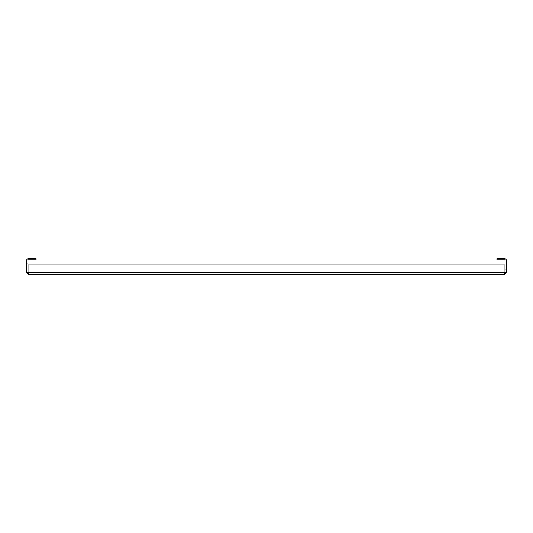 <?xml version="1.0" encoding="UTF-8"?>
<svg xmlns="http://www.w3.org/2000/svg" width="533" height="533" viewBox="0 0 533 533"><rect width="100%" height="100%" fill="white"/><g stroke="black" fill="none" stroke-linecap="round" stroke-linejoin="round"><path stroke-width="0.4" stroke-dasharray="2.67 2" d="M506.35 272.483L506.35 260.517A1.885 1.885 0 0 0 504.465 258.632L496.909 258.632L496.909 259.891L504.465 259.891A0.626 0.626 0 0 1 505.091 260.517L505.091 272.483L504.465 273.109L28.535 273.109L504.465 273.109L504.978 272.483L504.978 264.928L504.978 272.483L504.978 264.928L28.022 264.928L28.022 272.483L28.535 273.109L27.909 272.483L27.909 260.517A0.626 0.626 0 0 1 28.535 259.891L36.091 259.891L36.091 258.632L28.535 258.632A1.885 1.885 0 0 0 26.65 260.517L26.65 272.483L27.909 272.483L28.535 273.109L28.022 272.483L28.535 274.368L504.465 274.368L504.465 273.109L505.091 272.483L506.35 272.483L504.465 274.368L504.978 272.483L504.465 274.368M505.091 263.668L505.091 269.332L505.091 263.668L505.091 269.332L505.091 263.668L505.091 269.332L505.091 263.668L505.091 269.332L505.091 263.668L505.091 269.332L505.091 263.668L505.091 269.332L505.091 263.668L505.091 269.332L505.091 263.668L505.091 269.332L505.091 263.668L505.091 269.332L505.091 263.668L505.091 269.332L505.091 263.668L505.091 269.332L505.091 263.668L505.091 269.332L505.091 263.668L505.091 269.332L505.091 263.668L505.091 269.332L505.091 263.668L505.091 269.332L505.091 263.668L505.091 269.332L505.091 263.668L505.091 269.332L505.091 263.668L505.091 269.332L505.091 263.668L505.091 269.332L505.091 263.668L505.091 269.332L505.091 263.668L505.091 269.332L505.091 263.668L505.091 269.332L505.091 263.668L505.091 269.332L505.091 263.668L505.091 269.332L505.091 263.668L505.091 269.332L505.091 263.668L505.091 269.332L505.091 263.668L505.091 269.332L505.091 263.668L505.091 269.332L505.091 263.668L505.091 269.332L505.091 263.668L505.091 269.332L505.091 263.668L505.091 269.332L505.091 263.668L505.091 269.332L505.091 263.668L505.091 269.332L505.091 263.668L505.091 269.332L505.091 263.668L505.091 269.332L505.091 263.668L505.091 269.332L505.091 263.668L505.091 269.332L505.091 263.668L505.091 269.332L505.091 263.668L505.091 269.332L505.091 263.668L505.091 269.332L505.091 263.668L505.091 269.332L505.091 263.668L505.091 269.332L505.091 263.668L505.091 269.332L505.091 263.668L505.091 269.332L505.091 263.668L505.091 269.332L505.091 263.668L505.091 269.332L505.091 263.668L505.091 269.332L505.091 263.668L505.091 269.332L505.091 263.668L505.091 269.332L505.091 263.668L505.091 269.332L505.091 263.668L505.091 269.332L505.091 263.668L505.091 269.332L505.091 263.668L505.091 269.332L505.091 263.668L505.091 269.332L505.091 263.668L505.091 269.332L505.091 263.668L505.091 269.332L505.091 263.668L505.091 269.332L505.091 263.668L505.091 269.332L505.091 263.668L505.091 269.332L505.091 263.668L505.091 269.332L505.091 263.668L505.091 269.332L505.091 263.668L505.091 269.332L505.091 263.668L505.091 269.332L505.091 263.668L505.091 269.332L505.091 263.668L505.091 269.332L505.091 263.668L505.091 269.332L505.091 263.668L505.091 269.332L505.091 263.668L505.091 269.332L505.091 263.668L505.091 269.332L505.091 263.668L505.091 269.332L505.091 263.668L505.091 269.332L505.091 263.668L505.091 269.332L505.091 263.668L505.091 269.332L505.091 263.668L505.091 269.332L505.091 263.668L506.35 263.668L506.35 269.332L506.35 263.668L506.35 269.332L506.35 263.668L506.35 269.332L506.35 263.668L506.35 269.332L506.35 263.668L506.35 269.332L506.35 263.668L506.35 269.332L506.35 263.668L506.35 269.332L506.35 263.668L506.35 269.332L506.35 263.668L506.35 269.332L506.35 263.668L506.35 269.332L506.35 263.668L506.35 269.332L506.35 263.668L506.35 269.332L506.35 263.668L506.35 269.332L506.35 263.668L506.35 269.332L506.35 263.668L506.35 269.332L506.35 263.668L506.35 269.332L506.35 263.668L506.35 269.332L506.35 263.668L506.35 269.332L506.35 263.668L506.35 269.332L506.35 263.668L506.35 269.332L506.35 263.668L506.35 269.332L506.35 263.668L506.35 269.332L506.35 263.668L506.35 269.332L506.35 263.668L506.35 269.332L506.35 263.668L506.35 269.332L506.35 263.668L506.35 269.332L506.35 263.668L506.35 269.332L506.35 263.668L506.35 269.332L506.35 263.668L506.35 269.332L506.35 263.668L506.35 269.332L506.35 263.668L506.35 269.332L506.35 263.668L506.35 269.332L506.35 263.668L506.35 269.332L506.35 263.668L506.35 269.332L506.35 263.668L506.35 269.332L506.35 263.668L506.35 269.332L506.35 263.668L506.35 269.332L506.35 263.668L506.35 269.332L506.35 263.668L506.35 269.332L506.35 263.668L506.35 269.332L506.35 263.668L506.35 269.332L506.35 263.668L506.35 269.332L506.35 263.668L506.35 269.332L506.35 263.668L506.35 269.332L506.35 263.668L506.35 269.332L506.35 263.668L506.35 269.332L506.35 263.668L506.35 269.332L506.35 263.668L506.35 269.332L506.35 263.668L506.35 269.332L506.35 263.668L506.35 269.332L506.35 263.668L506.35 269.332L506.35 263.668L506.35 269.332L506.35 263.668L506.35 269.332L506.35 263.668L506.35 269.332L506.35 263.668L506.35 269.332L506.35 263.668L506.35 269.332L506.35 263.668L506.35 269.332L506.35 263.668L506.35 269.332L506.35 263.668L506.35 269.332L506.35 263.668L506.35 269.332L506.35 263.668L506.35 269.332L506.35 263.668L506.35 269.332L506.35 263.668L506.35 269.332L506.35 263.668L506.35 269.332L506.35 263.668L506.35 269.332L506.35 263.668L506.35 269.332L506.35 263.668L506.35 269.332L506.35 263.668L506.35 269.332L506.35 263.668L506.35 269.332L506.35 263.668L506.35 269.332L506.35 263.668L506.35 269.332L506.35 263.668L506.35 269.332L506.35 263.668L506.35 269.332L506.35 263.668L506.35 269.332L506.35 263.668L505.091 263.668M27.909 269.332L27.909 263.668L27.909 269.332L27.909 263.668L27.909 269.332L27.909 263.668L27.909 269.332L27.909 263.668L27.909 269.332L27.909 263.668L27.909 269.332L27.909 263.668L27.909 269.332L27.909 263.668L27.909 269.332L27.909 263.668L27.909 269.332L27.909 263.668L27.909 269.332L27.909 263.668L27.909 269.332L27.909 263.668L27.909 269.332L27.909 263.668L27.909 269.332L27.909 263.668L27.909 269.332L27.909 263.668L27.909 269.332L27.909 263.668L27.909 269.332L27.909 263.668L27.909 269.332L27.909 263.668L27.909 269.332L27.909 263.668L27.909 269.332L27.909 263.668L27.909 269.332L27.909 263.668L27.909 269.332L27.909 263.668L27.909 269.332L27.909 263.668L27.909 269.332L27.909 263.668L27.909 269.332L27.909 263.668L27.909 269.332L27.909 263.668L27.909 269.332L27.909 263.668L27.909 269.332L27.909 263.668L27.909 269.332L27.909 263.668L27.909 269.332L27.909 263.668L27.909 269.332L27.909 263.668L27.909 269.332L27.909 263.668L27.909 269.332L27.909 263.668L27.909 269.332L27.909 263.668L27.909 269.332L27.909 263.668L27.909 269.332L27.909 263.668L27.909 269.332L27.909 263.668L27.909 269.332L27.909 263.668L27.909 269.332L27.909 263.668L27.909 269.332L27.909 263.668L27.909 269.332L27.909 263.668L27.909 269.332L27.909 263.668L27.909 269.332L27.909 263.668L27.909 269.332L27.909 263.668L27.909 269.332L27.909 263.668L27.909 269.332L27.909 263.668L27.909 269.332L27.909 263.668L27.909 269.332L27.909 263.668L27.909 269.332L27.909 263.668L27.909 269.332L27.909 263.668L27.909 269.332L27.909 263.668L27.909 269.332L27.909 263.668L27.909 269.332L27.909 263.668L27.909 269.332L27.909 263.668L27.909 269.332L27.909 263.668L27.909 269.332L27.909 263.668L27.909 269.332L27.909 263.668L27.909 269.332L27.909 263.668L27.909 269.332L27.909 263.668L27.909 269.332L27.909 263.668L27.909 269.332L27.909 263.668L27.909 269.332L27.909 263.668L27.909 269.332L27.909 263.668L27.909 269.332L27.909 263.668L27.909 269.332L27.909 263.668L27.909 269.332L27.909 263.668L27.909 269.332L27.909 263.668L27.909 269.332L27.909 263.668L27.909 269.332L27.909 263.668L27.909 269.332L27.909 263.668L27.909 269.332L27.909 263.668L27.909 269.332L27.909 263.668L27.909 269.332L27.909 263.668L27.909 269.332L27.909 263.668L27.909 269.332L27.909 263.668L27.909 269.332L26.65 269.332L26.65 263.668L26.65 269.332L26.65 263.668L26.65 269.332L26.65 263.668L26.65 269.332L26.65 263.668L26.65 269.332L26.65 263.668L26.65 269.332L26.65 263.668L26.65 269.332L26.65 263.668L26.65 269.332L26.65 263.668L26.65 269.332L26.65 263.668L26.65 269.332L26.65 263.668L26.65 269.332L26.65 263.668L26.65 269.332L26.65 263.668L26.65 269.332L26.65 263.668L26.65 269.332L26.65 263.668L26.65 269.332L26.65 263.668L26.65 269.332L26.65 263.668L26.65 269.332L26.65 263.668L26.65 269.332L26.65 263.668L26.65 269.332L26.65 263.668L26.65 269.332L26.65 263.668L26.65 269.332L26.65 263.668L26.65 269.332L26.65 263.668L26.65 269.332L26.65 263.668L26.65 269.332L26.65 263.668L26.65 269.332L26.65 263.668L26.65 269.332L26.65 263.668L26.65 269.332L26.65 263.668L26.65 269.332L26.65 263.668L26.65 269.332L26.65 263.668L26.65 269.332L26.65 263.668L26.65 269.332L26.65 263.668L26.65 269.332L26.65 263.668L26.65 269.332L26.65 263.668L26.65 269.332L26.65 263.668L26.65 269.332L26.65 263.668L26.65 269.332L26.65 263.668L26.65 269.332L26.65 263.668L26.65 269.332L26.65 263.668L26.65 269.332L26.65 263.668L26.65 269.332L26.65 263.668L26.65 269.332L26.65 263.668L26.65 269.332L26.65 263.668L26.65 269.332L26.65 263.668L26.65 269.332L26.65 263.668L26.65 269.332L26.65 263.668L26.65 269.332L26.65 263.668L26.65 269.332L26.65 263.668L26.65 269.332L26.65 263.668L26.65 269.332L26.65 263.668L26.65 269.332L26.65 263.668L26.65 269.332L26.65 263.668L26.65 269.332L26.65 263.668L26.65 269.332L26.65 263.668L26.65 269.332L27.909 269.332M26.65 263.668L27.909 263.668L26.65 263.668L27.909 263.668L26.65 263.668L27.909 263.668L26.65 263.668L27.909 263.668L26.65 263.668L27.909 263.668L26.65 263.668L27.909 263.668L26.65 263.668L27.909 263.668L26.65 263.668L27.909 263.668L26.65 263.668L27.909 263.668L26.65 263.668L27.909 263.668L26.65 263.668L27.909 263.668L26.65 263.668L27.909 263.668L26.65 263.668L27.909 263.668L26.65 263.668L27.909 263.668L26.65 263.668L27.909 263.668L26.65 263.668L27.909 263.668L26.65 263.668L27.909 263.668L26.65 263.668L27.909 263.668L26.65 263.668L27.909 263.668L26.65 263.668L27.909 263.668L26.65 263.668L27.909 263.668L26.65 263.668L27.909 263.668L26.65 263.668L27.909 263.668L26.65 263.668L27.909 263.668L26.65 263.668L27.909 263.668L26.65 263.668L27.909 263.668L26.65 263.668L27.909 263.668L26.65 263.668L27.909 263.668L26.65 263.668L27.909 263.668L26.65 263.668L27.909 263.668L26.65 263.668L27.909 263.668L26.65 263.668L27.909 263.668L26.65 263.668L27.909 263.668L26.65 263.668L27.909 263.668L26.65 263.668L27.909 263.668L26.65 263.668L27.909 263.668L26.65 263.668L27.909 263.668L26.65 263.668L27.909 263.668L26.65 263.668L27.909 263.668L26.65 263.668L27.909 263.668L26.65 263.668L27.909 263.668L26.65 263.668L27.909 263.668L26.65 263.668L27.909 263.668L26.65 263.668L27.909 263.668L26.65 263.668L27.909 263.668L26.65 263.668L27.909 263.668L26.65 263.668L27.909 263.668L26.65 263.668L27.909 263.668L26.65 263.668L27.909 263.668L26.65 263.668L27.909 263.668L26.65 263.668L27.909 263.668L26.65 263.668L27.909 263.668L26.65 263.668L27.909 263.668L26.65 263.668L27.909 263.668L26.65 263.668L27.909 263.668L26.65 263.668L27.909 263.668L26.65 263.668L27.909 263.668L26.65 263.668L27.909 263.668L26.65 263.668L27.909 263.668L26.65 263.668L27.909 263.668L26.65 263.668L27.909 263.668L26.65 263.668L27.909 263.668L26.65 263.668L27.909 263.668L26.65 263.668L27.909 263.668L26.65 263.668L27.909 263.668L26.65 263.668L27.909 263.668L26.65 263.668L27.909 263.668L26.65 263.668L27.909 263.668L26.65 263.668L27.909 263.668L26.65 263.668L27.909 263.668L26.65 263.668L27.909 263.668L26.65 263.668L27.909 263.668L26.65 263.668L27.909 263.668L26.65 263.668L27.909 263.668L26.65 263.668L26.65 269.332M28.535 274.368L28.535 273.109L28.535 274.368L26.65 272.483M28.022 264.928L28.022 272.483L28.022 264.928L504.978 264.928L28.022 264.928M505.091 269.332L506.35 269.332L505.091 269.332M28.022 272.483L504.978 272.483"/><path stroke-width="0.8" d="M505.091 272.483L505.091 260.517A0.626 0.626 0 0 0 504.465 259.891L496.909 259.891L496.909 258.632L504.465 258.632A1.885 1.885 0 0 1 506.35 260.517L506.35 272.483L505.091 272.483L504.465 273.109M28.535 274.368L28.022 272.483L28.022 264.928L504.978 264.928L504.978 272.483L504.465 274.368L28.535 274.368L26.65 272.483L26.65 260.517A1.885 1.885 0 0 1 28.535 258.632L36.091 258.632L36.091 259.891L28.535 259.891A0.626 0.626 0 0 0 27.909 260.517L27.909 272.483L28.535 273.109M26.65 269.332L26.65 263.668M504.465 274.368L506.35 272.483M504.978 272.483L28.022 272.483M26.65 272.483L27.909 272.483"/></g></svg>
